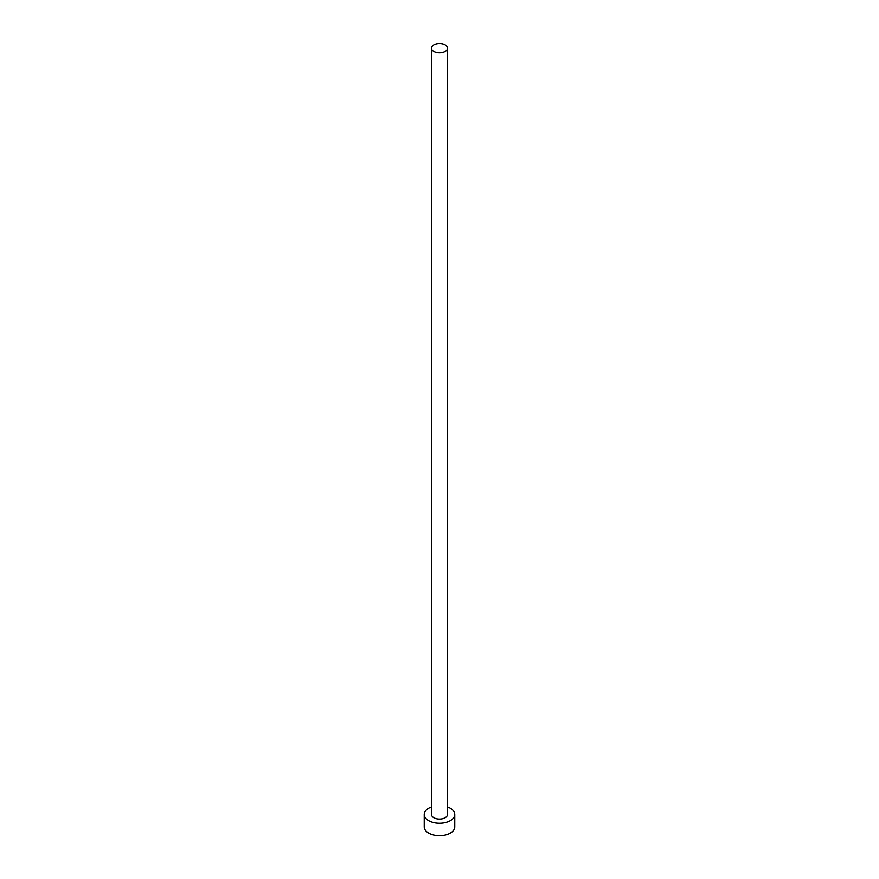 <?xml version="1.0" encoding="UTF-8"?>
<svg xmlns="http://www.w3.org/2000/svg" width="879" height="879" viewBox="0 0 879 879"><rect width="100%" height="100%" fill="white"/><g stroke="black" fill="none" stroke-linecap="round" stroke-linejoin="round"><path stroke-width="1.32" d="M433.83 51.498A8.01 4.626 0 0 0 442.566 52.498A8.01 4.626 0 0 0 447.51 48.224A8.01 4.626 0 0 0 445.17 44.95A8.01 4.626 0 0 0 436.434 43.95A8.01 4.626 0 0 0 431.49 48.224A8.01 4.626 0 0 0 433.83 51.498M431.49 48.224L431.49 814.448A8.01 4.626 0 0 0 433.83 817.723A8.01 4.626 0 0 0 442.566 818.723A8.01 4.626 0 0 0 447.51 814.448L447.51 48.224M431.49 806.955A15.262 8.812 0 0 0 424.238 814.448A15.262 8.812 0 0 0 428.71 820.678A15.262 8.812 0 0 0 445.334 822.59A15.262 8.812 0 0 0 454.762 814.448A15.262 8.812 0 0 0 450.29 808.219A15.262 8.812 0 0 0 447.51 806.955M424.238 814.448L424.238 826.908A15.262 8.812 0 0 0 428.71 833.138A15.262 8.812 0 0 0 445.334 835.05A15.262 8.812 0 0 0 454.762 826.908L454.762 814.448"/></g></svg>
